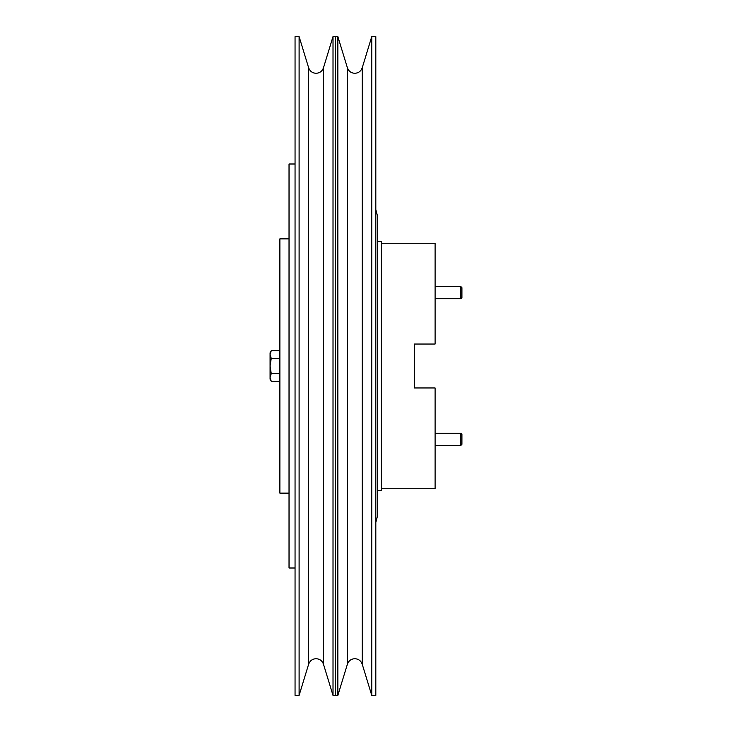 <?xml version="1.0" encoding="UTF-8"?>
<svg xmlns="http://www.w3.org/2000/svg" width="732" height="732" viewBox="0 0 732 732"><rect width="100%" height="100%" fill="white"/><g stroke="black" fill="none" stroke-linecap="round" stroke-linejoin="round"><path stroke-width="1.1" d="M289.03 238.861L279.88 238.861L279.88 493.139L289.03 493.139M375.818 209.544L377.346 215.464L377.346 490.596L381.418 490.596L381.418 241.404L377.346 241.404L377.346 516.536L375.818 522.456M295.051 163.995L289.03 163.995L289.03 568.005L295.051 568.005M299.104 36.6L295.051 36.6L295.051 695.4L299.104 695.4L299.104 36.6L308.648 67.811L308.648 664.189L299.104 695.4M333.014 651.27L333.014 695.4L335.43 695.4L335.43 36.6L335.43 695.4L337.855 695.4L337.855 36.6L333.014 36.6L333.014 651.27M375.818 366L375.818 36.6L371.764 36.6L371.764 695.4L375.818 695.4L375.818 366M381.418 243.28L435.101 243.28L435.101 344.04L414.431 344.04L414.431 387.96L414.431 344.04L414.431 387.96L435.101 387.96L435.101 488.72L381.418 488.72M460.803 286.532L460.803 298.738L461.929 297.613L461.929 287.658L460.803 286.532L435.101 286.532M460.803 433.262L460.803 445.468L461.929 444.342L461.929 434.387L460.803 433.262L435.101 433.262M271.252 350.729L270.071 352.778L270.071 354.544L271.252 350.729L279.633 350.729L279.633 381.271L271.252 381.271L270.071 377.456L270.071 379.222L271.252 381.271M270.071 366L270.071 377.456L271.252 373.631L270.071 366L271.252 358.369L270.071 354.544L270.071 366M279.633 358.369L271.252 358.369M279.633 373.631L271.252 373.631M308.648 67.811C309.911 71.26 312.381 73.09 316.059 73.301C319.728 73.09 322.199 71.26 323.471 67.811L323.471 664.189C322.199 660.74 319.728 658.91 316.059 658.699C312.381 658.91 309.911 660.74 308.648 664.189M362.221 67.811L362.221 664.189C360.949 660.74 358.479 658.91 354.81 658.699C351.14 658.91 348.67 660.74 347.398 664.189L347.398 67.811C348.67 71.26 351.14 73.09 354.81 73.301C358.479 73.09 360.949 71.26 362.221 67.811L371.764 36.6M323.471 664.189L333.014 695.4M323.471 67.811L333.014 36.6M362.221 664.189L371.764 695.4M347.398 664.189L337.855 695.4M347.398 67.811L337.855 36.6M460.803 298.738L435.101 298.738M460.803 445.468L435.101 445.468"/></g></svg>
